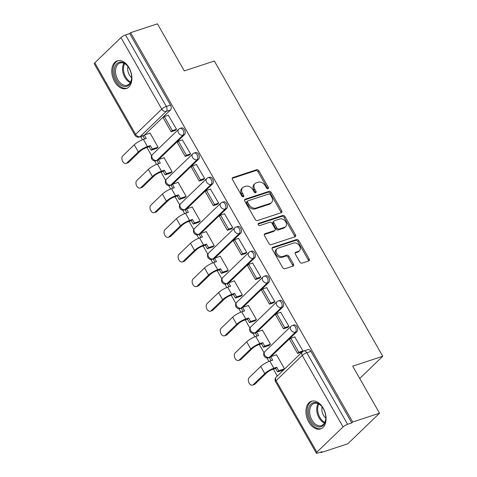 <?xml version="1.0" encoding="UTF-8"?>
<svg xmlns="http://www.w3.org/2000/svg" width="477" height="477" viewBox="0 0 477 477"><rect width="100%" height="100%" fill="white"/><g stroke="black" fill="none" stroke-linecap="round" stroke-linejoin="round"><path stroke-width="0.72" d="M268.002 188.689A1.282 0.93 46 0 0 268.277 188.528A1.282 0.93 46 0 0 268.312 187.3L258.922 170.838A1.83 1.33 46 0 0 256.709 169.723L232.895 177.545A1.83 1.33 46 0 0 232.502 177.778A1.83 1.33 46 0 0 232.454 179.531L241.845 195.993A1.282 0.93 46 0 0 243.389 196.774A1.282 0.93 46 0 0 243.664 196.613A1.282 0.93 46 0 0 243.699 195.385L242.483 193.257A5.861 4.251 46 0 1 242.65 187.646A5.861 4.251 46 0 1 243.89 186.906L245.876 186.251A5.861 4.251 46 0 1 252.935 189.822L254.152 191.951A1.282 0.93 46 0 0 255.696 192.732A1.282 0.93 46 0 0 255.97 192.571A1.282 0.93 46 0 0 256.006 191.343L254.79 189.214A5.861 4.251 46 0 1 254.956 183.603A5.861 4.251 46 0 1 256.197 182.864L258.182 182.214A5.861 4.251 46 0 1 265.242 185.78L266.458 187.908A1.282 0.93 46 0 0 268.002 188.689M267.567 188.719A1.282 0.93 46 0 0 267.388 188.194L257.997 171.726A1.83 1.33 46 0 0 255.785 170.611L232.204 178.356M242.954 196.804A1.282 0.93 46 0 0 242.775 196.28L241.559 194.145L242.483 193.257M255.261 192.762A1.282 0.93 46 0 0 255.082 192.237L253.865 190.102L254.79 189.214M129.052 67.734A14.56 9.457 -108.2 0 0 117.294 60.853A14.56 9.457 -108.2 0 0 114.623 81.645A14.56 9.457 -108.2 0 0 126.381 88.519A14.56 9.457 -108.2 0 0 129.052 67.734M323.215 408.139A14.56 9.457 -108.2 0 0 311.457 401.264A14.56 9.457 -108.2 0 0 308.786 422.05A14.56 9.457 -108.2 0 0 320.544 428.924A14.56 9.457 -108.2 0 0 323.215 408.139M299.842 262.004A1.83 1.33 46 0 0 302.054 263.119L308.732 260.925A1.83 1.33 46 0 0 309.12 260.692A1.83 1.33 46 0 0 309.174 258.939L298.745 240.652A1.83 1.33 46 0 0 296.533 239.537L272.713 247.36A1.83 1.33 46 0 0 272.325 247.593A1.83 1.33 46 0 0 272.278 249.346L282.706 267.633A1.83 1.33 46 0 0 284.912 268.748L292.985 266.094A1.83 1.33 46 0 0 293.373 265.868A1.83 1.33 46 0 0 293.427 264.115L288.961 256.286A1.83 1.33 46 0 0 286.755 255.171L282.754 256.489A4.901 3.554 46 0 1 277.292 254.181A4.901 3.554 46 0 1 276.988 248.809A4.901 3.554 46 0 1 278.019 248.195L293.701 243.043A4.901 3.554 46 0 1 299.162 245.351A4.901 3.554 46 0 1 299.473 250.717A4.901 3.554 46 0 1 298.435 251.337L295.818 252.196A1.83 1.33 46 0 0 295.43 252.422A1.83 1.33 46 0 0 295.382 254.181L299.842 262.004M130.62 32.663L157.446 23.85L184.283 70.9L214.346 61.026L382.757 356.277L352.694 366.151L379.531 413.201L352.7 422.014L130.62 32.663L129.69 33.551L125.517 34.928L166.312 106.449A3.733 2.427 71.8 0 1 166.258 111.391L140.083 136.631A3.733 2.427 71.8 0 1 139.445 137.018L143.625 135.647A3.733 2.427 -108.2 0 0 143.649 135.635M281.245 212.724A1.83 1.33 46 0 0 281.633 212.498A1.83 1.33 46 0 0 281.68 210.745L271.252 192.458A1.83 1.33 46 0 0 269.046 191.343L245.226 199.165A1.83 1.33 46 0 0 244.838 199.392A1.83 1.33 46 0 0 244.784 201.151L255.213 219.438A1.83 1.33 46 0 0 257.425 220.553L281.245 212.724M284.996 216.552L295.43 234.839A1.83 1.33 46 0 1 295.376 236.598A1.83 1.33 46 0 1 294.989 236.825L271.169 244.647A1.83 1.33 46 0 1 268.962 243.532L264.496 235.71A1.83 1.33 46 0 1 264.55 233.957A1.83 1.33 46 0 1 264.938 233.724L274.597 230.552A1.83 1.33 46 0 0 274.985 230.319A1.83 1.33 46 0 0 275.038 228.566L272.075 223.373A1.83 1.33 46 0 0 269.869 222.258L259.81 225.561A1.282 0.93 46 0 1 258.379 224.959A1.282 0.93 46 0 1 258.301 223.552A1.282 0.93 46 0 1 258.57 223.391L282.789 215.437A1.83 1.33 46 0 1 284.996 216.552L284.071 217.446L294.5 235.733L295.43 234.839M379.531 413.201L347.805 443.789L320.973 452.601L320.693 452.107M140.727 136.595L142.522 139.749M146.928 147.471L151.62 155.693M154.602 160.928L156.569 164.374M160.982 172.102L165.668 180.324M168.649 185.553L170.623 189.005M175.029 196.733L179.716 204.955M182.703 210.184L184.671 213.636M189.077 221.364L193.763 229.586M196.751 234.815L198.718 238.267M203.124 245.995L207.817 254.217M210.798 259.446L212.766 262.899M217.172 270.626L221.865 278.848M224.846 284.077L226.819 287.53M231.226 295.257L235.912 303.479M238.899 308.708L240.867 312.161M245.273 319.888L249.96 328.11M252.947 333.34L254.915 336.792M259.321 344.519L264.014 352.736M266.995 357.971L268.962 361.423M273.369 369.15L277.292 376.019M352.7 422.014L351.776 422.908L347.596 424.28A3.733 0.847 150.3 0 0 343.052 426.951L316.871 452.184A3.733 0.847 150.3 0 0 316.329 453.15A3.733 0.847 150.3 0 0 317.718 453.084L321.897 451.713L320.973 452.601M129.69 33.551L170.492 105.077A3.733 2.427 71.8 0 1 170.438 110.02L144.626 134.902M94.792 62.833L135.587 134.359A3.733 0.847 150.3 0 0 135.039 135.319L94.243 63.799A3.733 0.847 -29.7 0 1 94.792 62.833L120.967 37.594A3.733 0.847 -29.7 0 1 125.517 34.928M156.641 148.407L158.072 147.149L149.969 132.94L149.635 133.262M175.083 130.471L176.573 129.315L168.321 115.243M189.13 155.103L190.621 153.946L182.369 139.874M170.688 173.038L172.119 171.78L164.016 157.571L163.683 157.893M203.178 179.734L204.669 178.577L196.417 164.505M184.736 197.669L186.167 196.411L178.064 182.202L177.73 182.518M217.232 204.365L218.716 203.202L210.464 189.136M198.784 222.3L200.221 221.042L192.112 206.833L191.778 207.149M231.279 228.996L232.77 227.833L224.512 213.768M212.837 246.931L214.268 245.673L206.159 231.464L205.831 231.78M245.327 253.627L246.818 252.464L238.566 238.399M226.885 271.562L228.316 270.304L220.213 256.089L219.879 256.411M259.375 278.258L260.865 277.095L252.613 263.03M240.933 296.193L242.364 294.935L234.261 280.72L233.927 281.042M273.428 302.889L274.913 301.726L266.661 287.661M254.98 320.824L256.417 319.56L248.308 305.352L247.974 305.674M287.476 327.52L288.967 326.357L280.709 312.292M269.034 345.449L270.465 344.191L262.356 329.983L262.028 330.305M301.524 352.145L303.014 350.989L294.762 336.923M283.082 370.08L284.513 368.822L276.41 354.614L276.076 354.936M296.879 331.694L295.4 332.183A3.733 2.427 71.8 0 0 295.698 327.735A3.733 2.427 71.8 0 0 292.431 325.475L293.915 324.986A3.733 2.427 -108.2 0 1 297.183 327.252A3.733 2.427 -108.2 0 1 296.879 331.694L271.073 356.581M282.831 307.063L281.352 307.552A3.733 2.427 71.8 0 0 281.651 303.11A3.733 2.427 71.8 0 0 278.383 300.844L279.868 300.361A3.733 2.427 -108.2 0 1 283.135 302.621A3.733 2.427 -108.2 0 1 282.831 307.063L257.02 331.95M268.784 282.432L267.299 282.921A3.733 2.427 71.8 0 0 267.603 278.479A3.733 2.427 71.8 0 0 264.336 276.213L265.82 275.73A3.733 2.427 -108.2 0 1 269.082 277.99A3.733 2.427 -108.2 0 1 268.784 282.432L242.972 307.319M254.736 257.801L253.251 258.29A3.733 2.427 71.8 0 0 253.549 253.847A3.733 2.427 71.8 0 0 250.288 251.582L251.767 251.099A3.733 2.427 -108.2 0 1 255.034 253.359A3.733 2.427 -108.2 0 1 254.736 257.801L228.924 282.688M240.688 233.17L239.204 233.658A3.733 2.427 71.8 0 0 239.502 229.216A3.733 2.427 71.8 0 0 236.234 226.957L237.719 226.468A3.733 2.427 -108.2 0 1 240.986 228.727A3.733 2.427 -108.2 0 1 240.688 233.17L214.877 258.057M226.635 208.538L225.156 209.027A3.733 2.427 71.8 0 0 225.454 204.585A3.733 2.427 71.8 0 0 222.187 202.326L223.671 201.837A3.733 2.427 -108.2 0 1 226.939 204.096A3.733 2.427 -108.2 0 1 226.635 208.538L200.823 233.426M212.587 183.907L211.102 184.396A3.733 2.427 71.8 0 0 211.406 179.954A3.733 2.427 71.8 0 0 208.139 177.694L209.624 177.205A3.733 2.427 -108.2 0 1 212.885 179.465A3.733 2.427 -108.2 0 1 212.587 183.907L186.775 208.795M198.539 159.282L197.055 159.765A3.733 2.427 71.8 0 0 197.359 155.323A3.733 2.427 71.8 0 0 194.091 153.063L195.57 152.574A3.733 2.427 -108.2 0 1 198.837 154.834A3.733 2.427 -108.2 0 1 198.539 159.282L172.728 184.164M184.492 134.651L183.007 135.134A3.733 2.427 71.8 0 0 183.305 130.692A3.733 2.427 71.8 0 0 180.038 128.432L181.522 127.943A3.733 2.427 -108.2 0 1 184.79 130.209A3.733 2.427 -108.2 0 1 184.492 134.651L158.68 159.533M382.757 356.277L359.724 378.482M292.431 325.475A3.733 3.733 0 0 0 291.006 326.334A3.733 2.707 -134 0 0 290.898 329.911A3.733 2.707 -134 0 0 295.4 332.183L269.219 357.416A3.733 2.427 71.8 0 1 268.587 357.81L270.065 357.321A3.733 2.427 -108.2 0 0 270.089 357.315M256.018 332.69A3.733 2.427 -108.2 0 0 256.042 332.684L254.533 333.179A3.733 2.427 71.8 0 0 255.171 332.791A3.733 2.707 -134 0 1 250.675 330.513A3.733 2.707 46 0 1 250.777 326.942A3.733 3.733 0 0 0 254.533 333.179M264.336 276.213A3.733 3.733 0 0 0 262.91 277.071A3.733 2.707 -134 0 0 262.803 280.649A3.733 2.707 -134 0 0 267.299 282.921L241.123 308.16A3.733 2.427 71.8 0 1 240.486 308.547L241.97 308.059A3.733 2.427 -108.2 0 0 241.994 308.053M250.288 251.582A3.733 3.733 0 0 0 248.857 252.446A3.733 2.707 -134 0 0 248.755 256.018A3.733 2.707 -134 0 0 253.251 258.29L227.076 283.529A3.733 2.427 71.8 0 1 226.438 283.916L227.923 283.427A3.733 2.427 -108.2 0 0 227.946 283.421M236.234 226.957A3.733 3.733 0 0 0 234.809 227.815A3.733 2.707 -134 0 0 234.708 231.387A3.733 2.707 -134 0 0 239.204 233.658L213.022 258.898A3.733 2.427 71.8 0 1 212.39 259.285L213.869 258.796A3.733 2.427 -108.2 0 0 213.893 258.79M222.187 202.326A3.733 3.733 0 0 0 220.762 203.184A3.733 2.707 -134 0 0 220.654 206.756A3.733 2.707 -134 0 0 225.156 209.027L198.975 234.267A3.733 2.427 71.8 0 1 198.343 234.654L199.821 234.165A3.733 2.427 -108.2 0 0 199.845 234.159M208.139 177.694A3.733 3.733 0 0 0 206.714 178.553A3.733 2.707 -134 0 0 206.607 182.125A3.733 2.707 -134 0 0 211.102 184.396L184.927 209.636A3.733 2.427 71.8 0 1 184.289 210.023L185.774 209.54A3.733 2.427 -108.2 0 0 185.797 209.528M194.091 153.063A3.733 3.733 0 0 0 192.666 153.922A3.733 2.707 -134 0 0 192.559 157.493A3.733 2.707 -134 0 0 197.055 159.765L170.879 185.004A3.733 2.427 71.8 0 1 170.241 185.392L171.726 184.909A3.733 2.427 -108.2 0 0 171.75 184.897M180.038 128.432A3.733 3.733 0 0 0 178.613 129.291A3.733 2.707 -134 0 0 178.511 132.862A3.733 2.707 -134 0 0 183.007 135.134L156.832 160.373A3.733 2.427 71.8 0 1 156.194 160.761L157.678 160.278A3.733 2.427 -108.2 0 0 157.696 160.266M351.776 422.908L310.98 351.382A3.733 2.427 -108.2 0 0 307.963 349.617L303.783 350.994A3.733 2.427 71.8 0 1 306.8 352.753L347.596 424.28M254.956 183.603L254.032 184.492A5.861 4.251 46 0 0 253.865 190.102M242.65 187.646L241.72 188.534A5.861 4.251 46 0 0 241.559 194.145M281.007 212.808A1.83 1.33 46 0 0 280.756 211.633L270.328 193.346A1.83 1.33 46 0 0 268.116 192.231L244.534 199.976M270.37 194.771A1.282 0.93 46 0 0 268.825 193.99L247.915 200.853A1.282 0.93 46 0 0 247.646 201.014A1.282 0.93 46 0 0 247.611 202.242L248.893 204.49A5.861 4.251 46 0 0 255.952 208.061L270.244 203.363A5.861 4.251 46 0 0 271.485 202.63A5.861 4.251 46 0 0 271.651 197.013L270.37 194.771M247.646 201.014L246.722 201.908A1.282 0.93 46 0 0 246.687 203.136L247.611 202.242M271.485 202.63L270.56 203.518A5.861 4.251 46 0 1 269.32 204.257L255.028 208.95A5.861 4.251 46 0 1 247.968 205.384L246.687 203.136M294.75 236.902A1.83 1.33 46 0 0 294.5 235.733M264.252 234.535L273.673 231.44A1.83 1.33 46 0 0 274.06 231.214L274.985 230.319M258.075 224.142L281.865 216.331L282.789 215.437M284.62 227.261A4.901 3.554 46 0 0 285.657 226.641A4.901 3.554 46 0 0 285.347 221.274A4.901 3.554 46 0 0 279.892 218.967L274.364 220.779A1.83 1.33 46 0 0 273.977 221.012A1.83 1.33 46 0 0 273.929 222.765L276.887 227.958A1.83 1.33 46 0 0 279.099 229.073L284.62 227.261L283.696 228.149A4.901 3.554 46 0 0 284.733 227.535L285.657 226.641M273.977 221.012L273.053 221.906A1.83 1.33 46 0 0 273.005 223.659L273.929 222.765M283.696 228.149L278.169 229.968A1.83 1.33 46 0 1 275.962 228.847L273.005 223.659M284.071 217.446A1.83 1.33 46 0 0 281.865 216.331M299.473 250.717L298.542 251.612A4.901 3.554 46 0 1 297.511 252.226L295.132 253.007M276.988 248.809L276.058 249.704A4.901 3.554 46 0 0 276.368 255.076A4.901 3.554 46 0 0 281.829 257.377L282.754 256.489M292.747 266.178A1.83 1.33 46 0 0 292.502 265.003L288.036 257.181A1.83 1.33 46 0 0 285.83 256.066L281.829 257.377M308.494 261.002A1.83 1.33 46 0 0 308.249 259.834L297.815 241.547A1.83 1.33 46 0 0 295.609 240.432L272.027 248.177M128.575 162.407A4.198 2.731 71.8 0 1 127.86 162.848L126.107 163.42A4.198 2.731 -108.2 0 0 126.822 162.985L138.342 151.883A7.465 1.699 -29.7 0 1 147.435 146.54L150.333 145.592L149.128 146.749L146.23 147.703A5.038 1.145 150.3 0 0 140.095 151.304L128.575 162.407L126.822 162.985M144.71 139.004L143.094 136.172L144.298 135.015L146.278 138.485L143.38 139.439A7.465 1.699 -29.7 0 0 134.287 144.775L122.774 155.878A4.198 2.731 -108.2 0 0 122.434 160.874A4.198 2.731 -108.2 0 0 126.107 163.42M156.832 148.347L151.114 150.225L152.312 149.062L150.333 145.592M151.114 150.225L149.128 146.749M175.518 130.328L171.148 131.765L172.346 130.609L164.332 116.555L168.512 115.184M172.346 130.609L176.526 129.231M171.148 131.765L163.128 117.712L164.332 116.555M144.298 135.015L150.07 133.119M152.312 149.062L158.036 147.184M120.776 62.093A12.599 8.187 71.8 0 1 127.52 65.933A12.599 8.187 71.8 0 1 131.604 78.365A12.599 8.187 71.8 0 1 125.057 86.57A12.599 8.187 71.8 0 1 114.468 74.215A12.599 8.187 71.8 0 1 120.776 62.093M127.687 66.142A11.669 7.578 -108.2 0 0 121.605 62.779A11.669 7.578 -108.2 0 0 119.948 63.03A11.669 7.578 -108.2 0 0 116.036 75.247A11.669 7.578 -108.2 0 0 125.576 85.443A11.669 7.578 -108.2 0 0 127.228 85.198A11.669 7.578 -108.2 0 0 131.616 78.103M118.344 60.609A14.465 9.397 -108.2 0 0 113.556 75.789A14.465 9.397 -108.2 0 0 125.373 88.388A14.465 9.397 -108.2 0 0 127.371 88.096M127.973 66.5A8.306 5.396 -108.2 0 0 131.628 77.644M314.939 402.499A12.599 8.187 71.8 0 1 321.683 406.338A12.599 8.187 71.8 0 1 325.767 418.776A12.599 8.187 71.8 0 1 319.226 426.981A12.599 8.187 71.8 0 1 308.637 414.626A12.599 8.187 71.8 0 1 314.939 402.499M321.856 406.547A11.669 7.578 -108.2 0 0 315.774 403.184A11.669 7.578 -108.2 0 0 314.116 403.435A11.669 7.578 -108.2 0 0 310.199 415.652A11.669 7.578 -108.2 0 0 319.739 425.854A11.669 7.578 -108.2 0 0 321.397 425.603A11.669 7.578 -108.2 0 0 325.779 418.508M312.507 401.014A14.465 9.397 -108.2 0 0 307.725 416.194A14.465 9.397 -108.2 0 0 319.542 428.793A14.465 9.397 -108.2 0 0 321.534 428.501M322.136 406.911A8.306 5.396 -108.2 0 0 325.797 418.049M142.629 187.038A4.198 2.731 71.8 0 1 141.913 187.479L140.16 188.051A4.198 2.731 -108.2 0 0 140.876 187.616L152.39 176.514A7.465 1.699 -29.7 0 1 161.482 171.171L164.38 170.223L163.182 171.38L160.278 172.334A5.038 1.145 150.3 0 0 154.143 175.935L142.629 187.038L140.876 187.616M158.758 163.629L157.148 160.803L158.346 159.64L160.332 163.116L157.428 164.07A7.465 1.699 -29.7 0 0 148.335 169.407L136.821 180.509A4.198 2.731 -108.2 0 0 136.482 185.505A4.198 2.731 -108.2 0 0 140.16 188.051M170.879 172.978L165.161 174.856L166.366 173.694L164.38 170.223M165.161 174.856L163.182 171.38M189.566 154.959L185.195 156.396L186.394 155.24L178.38 141.186L182.56 139.815M186.394 155.24L190.573 153.862M185.195 156.396L177.176 142.343L178.38 141.186M158.346 159.64L164.118 157.75M166.366 173.694L172.084 171.815M156.677 211.669A4.198 2.731 71.8 0 1 155.961 212.11L154.208 212.682A4.198 2.731 -108.2 0 0 154.924 212.247L166.437 201.145A7.465 1.699 -29.7 0 1 175.53 195.803L178.428 194.855L177.229 196.011L174.332 196.965A5.038 1.145 150.3 0 0 168.19 200.567L156.677 211.669L154.924 212.247M172.811 188.26L171.195 185.434L172.394 184.271L174.379 187.747L171.482 188.701A7.465 1.699 -29.7 0 0 162.389 194.038L150.869 205.14A4.198 2.731 -108.2 0 0 150.535 210.136A4.198 2.731 -108.2 0 0 154.208 212.682M184.927 197.603L179.209 199.487L180.413 198.325L178.428 194.855M179.209 199.487L177.229 196.011M203.613 179.59L199.243 181.027L200.447 179.871L192.428 165.817L196.607 164.446M200.447 179.871L204.627 178.493M199.243 181.027L191.229 166.974L192.428 165.817M172.394 184.271L178.165 182.381M180.413 198.325L186.131 196.446M170.724 236.3A4.198 2.731 71.8 0 1 170.009 236.735L168.256 237.313A4.198 2.731 -108.2 0 0 168.971 236.878L180.491 225.77A7.465 1.699 -29.7 0 1 189.584 220.434L192.481 219.48L191.277 220.642L188.379 221.596A5.038 1.145 150.3 0 0 182.244 225.198L170.724 236.3L168.971 236.878M186.859 212.891L185.243 210.065L186.447 208.902L188.427 212.378L185.529 213.326A7.465 1.699 -29.7 0 0 176.436 218.669L164.917 229.771A4.198 2.731 -108.2 0 0 164.583 234.767A4.198 2.731 -108.2 0 0 168.256 237.313M198.981 222.234L193.257 224.112L194.461 222.956L192.481 219.48M193.257 224.112L191.277 220.642M217.661 204.222L213.291 205.659L214.495 204.496L206.481 190.448L210.661 189.071M214.495 204.496L218.675 203.124M213.291 205.659L205.277 191.605L206.481 190.448M186.447 208.902L192.213 207.006M194.461 222.956L200.179 221.078M184.772 260.931A4.198 2.731 71.8 0 1 184.056 261.366L182.303 261.945A4.198 2.731 -108.2 0 0 183.019 261.503L194.538 250.401A7.465 1.699 -29.7 0 1 203.631 245.065L206.529 244.111L205.325 245.273L202.427 246.221A5.038 1.145 150.3 0 0 196.291 249.829L184.772 260.931L183.019 261.503M200.906 237.522L199.291 234.696L200.495 233.533L202.475 237.009L199.577 237.957A7.465 1.699 -29.7 0 0 190.484 243.3L178.97 254.402A4.198 2.731 -108.2 0 0 178.631 259.399A4.198 2.731 -108.2 0 0 182.303 261.945M213.028 246.865L207.31 248.744L208.509 247.587L206.529 244.111M207.31 248.744L205.325 245.273M231.715 228.853L227.338 230.29L228.543 229.127L220.529 215.079L224.709 213.702M228.543 229.127L232.722 227.756M227.338 230.29L219.325 216.236L220.529 215.079M200.495 233.533L206.267 231.637M208.509 247.587L214.233 245.709M198.826 285.562A4.198 2.731 71.8 0 1 198.104 285.997L196.357 286.576A4.198 2.731 -108.2 0 0 197.073 286.134L208.586 275.032A7.465 1.699 -29.7 0 1 217.679 269.696L220.577 268.742L219.372 269.904L216.475 270.853A5.038 1.145 150.3 0 0 210.339 274.46L198.826 285.562L197.073 286.134M214.954 262.153L213.344 259.327L214.543 258.164L216.522 261.64L213.624 262.588A7.465 1.699 -29.7 0 0 204.532 267.931L193.018 279.033A4.198 2.731 -108.2 0 0 192.678 284.03A4.198 2.731 -108.2 0 0 196.357 286.576M227.076 271.496L221.358 273.375L222.556 272.218L220.577 268.742M221.358 273.375L219.372 269.904M245.762 253.484L241.392 254.921L242.59 253.758L234.577 239.71L238.756 238.333M242.59 253.758L246.77 252.387M241.392 254.921L233.372 240.867L234.577 239.71M214.543 258.164L220.314 256.268M222.556 272.218L228.28 270.34M212.873 310.193A4.198 2.731 71.8 0 1 212.158 310.628L210.405 311.207A4.198 2.731 -108.2 0 0 211.12 310.765L222.634 299.663A7.465 1.699 -29.7 0 1 231.727 294.327L234.624 293.373L233.426 294.536L230.528 295.484A5.038 1.145 150.3 0 0 224.387 299.091L212.873 310.193L211.12 310.765M229.002 286.784L227.392 283.952L228.59 282.795L230.576 286.272L227.678 287.22A7.465 1.699 -29.7 0 0 218.585 292.562L207.066 303.664A4.198 2.731 -108.2 0 0 206.726 308.661A4.198 2.731 -108.2 0 0 210.405 311.207M241.123 296.128L235.405 298.006L236.61 296.849L234.624 293.373M235.405 298.006L233.426 294.536M259.81 278.115L255.439 279.552L256.644 278.389L248.624 264.336L252.804 262.964M256.644 278.389L260.824 277.018M255.439 279.552L247.426 265.498L248.624 264.336M228.59 282.795L234.362 280.899M236.61 296.849L242.328 294.971M226.921 334.824A4.198 2.731 71.8 0 1 226.205 335.259L224.452 335.838A4.198 2.731 -108.2 0 0 225.168 335.397L236.681 324.294A7.465 1.699 -29.7 0 1 245.774 318.958L248.678 318.004L247.474 319.167L244.576 320.115A5.038 1.145 150.3 0 0 238.434 323.722L226.921 334.824L225.168 335.397M243.055 311.415L241.44 308.583L242.644 307.426L244.623 310.897L241.726 311.851A7.465 1.699 -29.7 0 0 232.633 317.187L221.113 328.295A4.198 2.731 -108.2 0 0 220.779 333.292A4.198 2.731 -108.2 0 0 224.452 335.838M255.177 320.759L249.453 322.637L250.658 321.48L248.678 318.004M249.453 322.637L247.474 319.167M273.858 302.746L269.487 304.183L270.692 303.02L262.678 288.967L266.852 287.595M270.692 303.02L274.871 301.649M269.487 304.183L261.474 290.129L262.678 288.967M242.644 307.426L248.41 305.53M250.658 321.48L256.376 319.602M240.968 359.455A4.198 2.731 71.8 0 1 240.253 359.891L238.5 360.469A4.198 2.731 -108.2 0 0 239.215 360.028L250.735 348.925A7.465 1.699 -29.7 0 1 259.828 343.589L262.726 342.635L261.521 343.792L258.623 344.746A5.038 1.145 150.3 0 0 252.488 348.347L240.968 359.455L239.215 360.028M257.103 336.046L255.487 333.214L256.692 332.058L258.671 335.528L255.773 336.482A7.465 1.699 -29.7 0 0 246.681 341.818L235.167 352.926A4.198 2.731 -108.2 0 0 234.827 357.923A4.198 2.731 -108.2 0 0 238.5 360.469M269.225 345.39L263.501 347.268L264.705 346.111L262.726 342.635M263.501 347.268L261.521 343.792M287.911 327.377L283.535 328.808L284.739 327.651L276.726 313.598L280.905 312.226M284.739 327.651L288.919 326.28M283.535 328.808L275.521 314.76L276.726 313.598M256.692 332.058L262.457 330.162M264.705 346.111L270.423 344.227M255.016 384.08A4.198 2.731 71.8 0 1 254.301 384.522L252.548 385.094A4.198 2.731 -108.2 0 0 253.263 384.659L264.783 373.557A7.465 1.699 -29.7 0 1 273.876 368.22L276.773 367.266L275.569 368.423L272.671 369.377A5.038 1.145 150.3 0 0 266.536 372.978L255.016 384.08L253.263 384.659M271.151 360.678L269.535 357.845L270.739 356.689L272.719 360.159L269.821 361.113A7.465 1.699 -29.7 0 0 260.728 366.449L249.215 377.551A4.198 2.731 -108.2 0 0 248.875 382.554A4.198 2.731 -108.2 0 0 252.548 385.094M283.272 370.021L277.554 371.899L278.753 370.736L276.773 367.266M277.554 371.899L275.569 368.423M301.959 352.008L297.588 353.439L298.787 352.282L290.773 338.229L294.953 336.857M298.787 352.282L302.967 350.911M297.588 353.439L289.569 339.391L290.773 338.229M270.739 356.689L276.511 354.793M278.753 370.736L284.477 368.858M267.388 188.194L268.312 187.3M242.775 196.28L243.699 195.385M255.082 192.237L256.006 191.343M343.052 426.951L302.251 355.425L276.076 380.664L316.871 452.184M170.438 110.02L166.258 111.391A3.733 2.707 46 0 1 161.763 109.12L120.967 37.594M143.935 135.367L140.083 136.631A3.733 2.707 46 0 1 135.587 134.359L161.763 109.12A3.733 0.847 -29.7 0 1 166.312 106.449L170.492 105.077M270.376 357.04L269.219 357.416A3.733 2.707 -134 0 1 264.723 355.144A3.733 2.707 46 0 1 264.83 351.573A3.733 3.733 0 0 0 268.587 357.81M278.383 300.844A3.733 3.733 0 0 0 276.958 301.702A3.733 2.707 -134 0 0 276.851 305.28A3.733 2.707 -134 0 0 281.352 307.552L255.171 332.791L256.322 332.409M242.274 307.778L241.123 308.16A3.733 2.707 -134 0 1 236.628 305.888A3.733 2.707 46 0 1 236.729 302.311A3.733 3.733 0 0 0 240.486 308.547M228.227 283.147L227.076 283.529A3.733 2.707 -134 0 1 222.574 281.257A3.733 2.707 46 0 1 222.681 277.68A3.733 3.733 0 0 0 226.438 283.916M214.179 258.516L213.022 258.898A3.733 2.707 -134 0 1 208.527 256.626A3.733 2.707 46 0 1 208.634 253.048A3.733 3.733 0 0 0 212.39 259.285M200.131 233.885L198.975 234.267A3.733 2.707 -134 0 1 194.479 231.995A3.733 2.707 46 0 1 194.586 228.423A3.733 3.733 0 0 0 198.343 234.654M186.078 209.254L184.927 209.636A3.733 2.707 -134 0 1 180.431 207.364A3.733 2.707 46 0 1 180.533 203.792A3.733 3.733 0 0 0 184.289 210.023M172.03 184.629L170.879 185.004A3.733 2.707 -134 0 1 166.378 182.733A3.733 2.707 46 0 1 166.485 179.161A3.733 3.733 0 0 0 170.241 185.392M157.982 159.998L156.832 160.373A3.733 2.707 -134 0 1 152.33 158.102A3.733 2.707 46 0 1 152.437 154.53A3.733 3.733 0 0 0 156.194 160.761M310.98 351.382L306.8 352.753A3.733 0.847 -29.7 0 0 302.251 355.425A3.733 2.707 -134 0 1 302.358 351.853L276.183 377.092A3.733 3.733 0 0 0 275.527 381.624L316.329 453.15M275.527 381.624A3.733 0.847 150.3 0 1 276.076 380.664A3.733 2.707 -134 0 1 276.183 377.092M232.257 178.154L232.895 177.545M255.785 170.611L256.709 169.723M257.997 171.726L258.922 170.838M244.594 199.774L245.226 199.165M268.116 192.231L269.046 191.343M270.328 193.346L271.252 192.458M280.756 211.633L281.68 210.745M247.968 205.384L248.893 204.49M255.028 208.95L255.952 208.061M269.32 204.257L270.244 203.363M264.306 234.332L264.938 233.724M273.673 231.44L274.597 230.552M258.129 223.82L258.57 223.391M275.962 228.847L276.887 227.958M278.169 229.968L279.099 229.073M295.185 252.804L295.818 252.196M297.511 252.226L298.435 251.337M285.83 256.066L286.755 255.171M288.036 257.181L288.961 256.286M292.502 265.003L293.427 264.115M272.081 247.974L272.713 247.36M295.609 240.432L296.533 239.537M297.815 241.547L298.745 240.652M308.249 259.834L309.174 258.939M143.38 139.439L147.435 146.54M134.287 144.775L138.342 151.883M130.281 82.634A11.669 7.578 71.8 0 1 123.412 74.168A11.669 7.578 71.8 0 1 123.925 63.28M124.646 63.626A11.281 7.328 -108.2 0 0 130.656 81.931M324.443 423.039A11.669 7.578 71.8 0 1 317.581 414.579A11.669 7.578 71.8 0 1 318.087 403.691M318.815 404.031A11.281 7.328 -108.2 0 0 324.825 422.336M157.428 164.07L161.482 171.171M148.335 169.407L152.39 176.514M171.482 188.701L175.53 195.803M162.389 194.038L166.437 201.145M185.529 213.326L189.584 220.434M176.436 218.669L180.491 225.77M199.577 237.957L203.631 245.065M190.484 243.3L194.538 250.401M213.624 262.588L217.679 269.696M204.532 267.931L208.586 275.032M227.678 287.22L231.727 294.327M218.585 292.562L222.634 299.663M241.726 311.851L245.774 318.958M232.633 317.187L236.681 324.294M255.773 336.482L259.828 343.589M246.681 341.818L250.735 348.925M269.821 361.113L273.876 368.22M260.728 366.449L264.783 373.557M152.437 154.53L178.613 129.291M166.485 179.161L192.666 153.922M180.533 203.792L206.714 178.553M194.586 228.423L220.762 203.184M208.634 253.048L234.809 227.815M222.681 277.68L248.857 252.446M236.729 302.311L262.91 277.071M250.777 326.942L276.958 301.702M264.83 351.573L291.006 326.334M303.783 350.994A3.733 3.733 0 0 0 302.358 351.853M135.039 135.319A3.733 3.733 0 0 0 139.445 137.018"/></g></svg>
